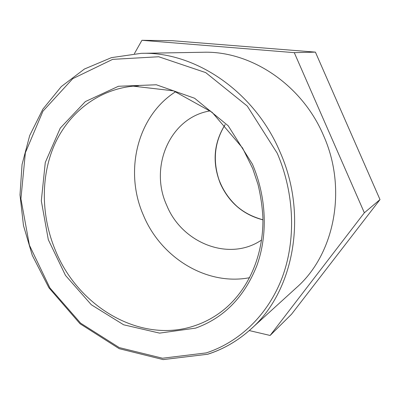 <?xml version="1.0" encoding="UTF-8"?>
<svg xmlns="http://www.w3.org/2000/svg" width="400" height="400" viewBox="0 0 400 400"><rect width="100%" height="100%" fill="white"/><g stroke="black" fill="none" stroke-linecap="round" stroke-linejoin="round"><path stroke-width="0.6" d="M294.275 52.65L364.35 212.79L380 199.585L315.405 52.125L172.59 40.715L141.93 40.295L294.275 52.65L315.405 52.125M134.395 53.645L141.93 40.295M364.35 212.79L270.115 335.46L291.555 314.205L380 199.585M270.115 335.46L249.26 330.57M210.325 110.845L209.965 110.91C169.88 117.47 149.02 167.005 166.695 205.255C181.745 242.89 228.885 261.995 261.28 240.215L261.59 240.015M175.81 91.605C136.925 116.15 124.03 171.755 143.49 215.435C160.975 257.645 206.555 286.04 249.655 277.685M207.975 354.12C223.645 349.08 237.89 340.8 250.715 329.27L296.465 287.645C334.335 254.545 347.62 189.43 323.595 135.675C301.985 84.43 250.575 50.635 203.055 52.26L141.205 53.335L111.445 57.64L84.435 69.025L61.315 86.56L42.895 109.125L29.71 135.515L22.05 164.515L20 194.915L23.48 225.555L32.27 255.32L48.915 287.775L80.01 323.725L119.2 348.685L163.19 359.595L207.76 354.24C223.515 349.175 237.83 340.85 250.715 329.27C293.565 292 308.45 215.725 280.06 152.045C254.52 91.345 194.86 51.385 141.205 53.335M225.125 124.605C213.645 143.075 212.06 162.755 220.37 183.64C229.11 202.685 243.295 214.755 262.925 219.85M133.18 86.15L173.595 90.855L212.08 112.26L242.585 148.02L252.685 168.5L258.015 184.49C260.66 195.41 262.28 206.375 262.88 217.385C263.85 255.935 247.79 291.05 222.365 310.89C214.125 317.27 205.225 322.11 195.66 325.41C141.765 344.56 78.79 307.68 55.66 250.985C41.18 216.765 40.355 177.15 54.43 144.91C68.66 112.86 97.95 89.64 133.18 86.15L138.46 85.805M195.58 328.13C223.855 317.96 244.28 297.14 256.855 265.665C267.99 234.98 266.595 197.19 252.43 164.175L228.2 125.78L194.59 98.245L156.335 84.77L118.455 86.265L85.335 101.585L60.26 128.12L45.285 162.455L41.315 200.88L48.32 239.71L65.49 275.42L91.325 304.755L123.65 324.795L159.585 333.12L195.58 328.13M277.23 153.24C294.71 193.915 296.12 240.535 282.03 277.945C267.735 315.31 239.175 342.175 206.21 352.905L162.495 358.225L119.265 347.6L80.65 323.18L49.895 287.915L29.42 245.225L20.915 198.835L25.365 152.735L42.935 111.2L72.765 78.655L112.64 59.36L158.74 56.755L205.72 72.61L247.26 106.065L277.23 153.24M225.165 124.65C214.71 141.495 212.595 159.7 218.825 179.26C222.7 189.795 228.73 198.815 236.92 206.32C242.825 211.375 250.36 216.23 262.925 219.79"/></g></svg>
